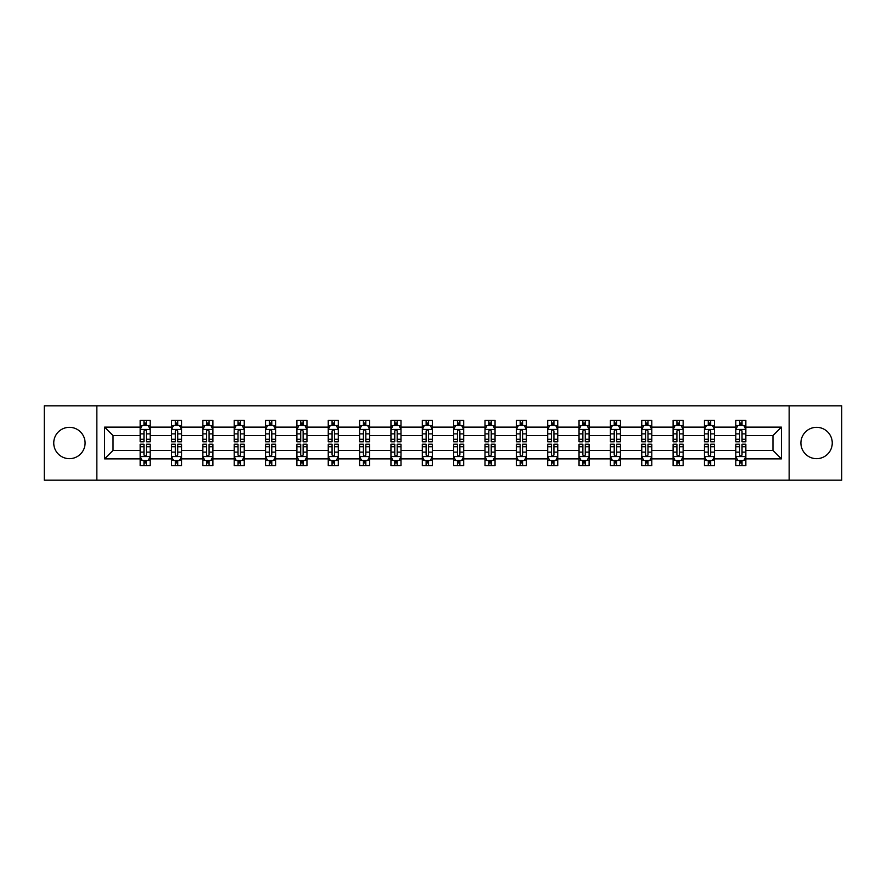<?xml version="1.0" encoding="UTF-8"?>
<svg xmlns="http://www.w3.org/2000/svg" width="886" height="886" viewBox="0 0 886 886"><rect width="100%" height="100%" fill="white"/><g stroke="black" fill="none" stroke-linecap="round" stroke-linejoin="round"><path stroke-width="1.33" d="M816.582 427.329A15.671 15.671 0 0 0 800.911 443A15.671 15.671 0 0 0 816.582 458.671A15.671 15.671 0 0 0 832.253 443A15.671 15.671 0 0 0 816.582 427.329M69.418 427.329A15.671 15.671 0 0 0 53.747 443A15.671 15.671 0 0 0 69.418 458.671A15.671 15.671 0 0 0 85.089 443A15.671 15.671 0 0 0 69.418 427.329M789.149 480.179L841.7 480.179L841.7 405.821L789.149 405.821L789.149 480.179L96.851 480.179L96.851 405.821L44.3 405.821L44.3 480.179L96.851 480.179M745.846 458.87L745.846 450.431L772.969 450.431L781.408 458.87L745.846 458.87L745.846 465.604L742.025 465.604L742.025 460.487M789.149 405.821L96.851 405.821M735.801 458.87L714.493 458.87L714.493 450.431L735.801 450.431L735.801 465.604L745.846 465.604L745.846 460.244L743.952 460.244M714.493 458.87L714.493 465.604L710.672 465.604L710.672 460.487M704.448 458.87L683.139 458.87L683.139 450.431L704.448 450.431L704.448 465.604L714.493 465.604L714.493 460.244L712.61 460.244M683.139 458.87L683.139 465.604L679.329 465.604L679.329 460.487M673.094 458.87L651.797 458.87L651.797 450.431L673.094 450.431L673.094 465.604L683.139 465.604L683.139 460.244L681.256 460.244M651.797 458.87L651.797 465.604L647.976 465.604L647.976 460.487M641.752 458.87L620.444 458.87L620.444 450.431L641.752 450.431L641.752 465.604L651.797 465.604L651.797 460.244L649.903 460.244M620.444 458.87L620.444 465.604L616.623 465.604L616.623 460.487M610.399 458.87L589.101 458.87L589.101 450.431L610.399 450.431L610.399 465.604L620.444 465.604L620.444 460.244L618.561 460.244M589.101 458.87L589.101 465.604L585.281 465.604L585.281 460.487M579.045 458.87L557.748 458.87L557.748 450.431L579.045 450.431L579.045 465.604L589.101 465.604L589.101 460.244L587.208 460.244M557.748 458.87L557.748 465.604L553.927 465.604L553.927 460.487M547.703 458.87L526.395 458.87L526.395 450.431L547.703 450.431L547.703 465.604L557.748 465.604L557.748 460.244L555.854 460.244M526.395 458.87L526.395 465.604L522.574 465.604L522.574 460.487M516.35 458.87L495.052 458.87L495.052 450.431L516.35 450.431L516.35 465.604L526.395 465.604L526.395 460.244L524.512 460.244M495.052 458.87L495.052 465.604L491.232 465.604L491.232 460.487M484.996 458.87L463.699 458.87L463.699 450.431L484.996 450.431L484.996 465.604L495.052 465.604L495.052 460.244L493.159 460.244M463.699 458.87L463.699 465.604L459.878 465.604L459.878 460.487M453.654 458.87L432.346 458.87L432.346 450.431L453.654 450.431L453.654 465.604L463.699 465.604L463.699 460.244L461.805 460.244M432.346 458.87L432.346 465.604L428.536 465.604L428.536 460.487M422.301 458.87L401.004 458.87L401.004 450.431L422.301 450.431L422.301 465.604L432.346 465.604L432.346 460.244L430.463 460.244M401.004 458.87L401.004 465.604L397.183 465.604L397.183 460.487M390.947 458.87L369.65 458.87L369.65 450.431L390.947 450.431L390.947 465.604L401.004 465.604L401.004 460.244L399.11 460.244M369.65 458.87L369.65 465.604L365.829 465.604L365.829 460.487M359.605 458.87L338.297 458.87L338.297 450.431L359.605 450.431L359.605 465.604L369.65 465.604L369.65 460.244L367.756 460.244M338.297 458.87L338.297 465.604L334.487 465.604L334.487 460.487M328.252 458.87L306.955 458.87L306.955 450.431L328.252 450.431L328.252 465.604L338.297 465.604L338.297 460.244L336.414 460.244M306.955 458.87L306.955 465.604L303.134 465.604L303.134 460.487M296.899 458.87L275.601 458.87L275.601 450.431L296.899 450.431L296.899 465.604L306.955 465.604L306.955 460.244L305.061 460.244M275.601 458.87L275.601 465.604L271.78 465.604L271.78 460.487M265.556 458.87L244.248 458.87L244.248 450.431L265.556 450.431L265.556 465.604L275.601 465.604L275.601 460.244L273.719 460.244M244.248 458.87L244.248 465.604L240.438 465.604L240.438 460.487M234.203 458.87L212.906 458.87L212.906 450.431L234.203 450.431L234.203 465.604L244.248 465.604L244.248 460.244L242.365 460.244M212.906 458.87L212.906 465.604L209.085 465.604L209.085 460.487M202.861 458.87L181.552 458.87L181.552 450.431L202.861 450.431L202.861 465.604L212.906 465.604L212.906 460.244L211.012 460.244M181.552 458.87L181.552 465.604L177.732 465.604L177.732 460.487M171.507 458.87L150.199 458.87L150.199 450.431L171.507 450.431L171.507 465.604L181.552 465.604L181.552 460.244L179.67 460.244M150.199 458.87L150.199 465.604L146.389 465.604L146.389 460.487M140.154 458.87L104.592 458.87L104.592 427.13L140.154 427.13L140.154 435.569L113.031 435.569L113.031 450.431L140.154 450.431L140.154 465.604L150.199 465.604L150.199 460.244L148.316 460.244M142.048 425.756L140.154 425.756L140.154 420.396L140.154 427.13M143.975 425.513L143.975 420.396L140.154 420.396L150.199 420.396L150.199 427.13L171.507 427.13L171.507 420.396L181.552 420.396L181.552 427.13L202.861 427.13L202.861 420.396L212.906 420.396L212.906 427.13L234.203 427.13L234.203 420.396L244.248 420.396L244.248 427.13L265.556 427.13L265.556 420.396L275.601 420.396L275.601 427.13L296.899 427.13L296.899 420.396L306.955 420.396L306.955 427.13L328.252 427.13L328.252 420.396L338.297 420.396L338.297 427.13L359.605 427.13L359.605 420.396L369.65 420.396L369.65 427.13L390.947 427.13L390.947 420.396L401.004 420.396L401.004 427.13L422.301 427.13L422.301 420.396L432.346 420.396L432.346 427.13L453.654 427.13L453.654 420.396L463.699 420.396L463.699 427.13L484.996 427.13L484.996 420.396L495.052 420.396L495.052 427.13L516.35 427.13L516.35 420.396L526.395 420.396L526.395 427.13L547.703 427.13L547.703 420.396L557.748 420.396L557.748 427.13L579.045 427.13L579.045 420.396L589.101 420.396L589.101 427.13L610.399 427.13L610.399 420.396L620.444 420.396L620.444 427.13L641.752 427.13L641.752 420.396L651.797 420.396L651.797 427.13L673.094 427.13L673.094 420.396L683.139 420.396L683.139 427.13L704.448 427.13L704.448 420.396L714.493 420.396L714.493 427.13L735.801 427.13L735.801 420.396L745.846 420.396L745.846 427.13L781.408 427.13L781.408 458.87M735.801 427.13L735.801 435.569L714.493 435.569L714.493 427.13M704.448 427.13L704.448 435.569L683.139 435.569L683.139 427.13M673.094 427.13L673.094 435.569L651.797 435.569L651.797 427.13M641.752 427.13L641.752 435.569L620.444 435.569L620.444 427.13M610.399 427.13L610.399 435.569L589.101 435.569L589.101 427.13M579.045 427.13L579.045 435.569L557.748 435.569L557.748 427.13M547.703 427.13L547.703 435.569L526.395 435.569L526.395 427.13M516.35 427.13L516.35 435.569L495.052 435.569L495.052 427.13M484.996 427.13L484.996 435.569L463.699 435.569L463.699 427.13M453.654 427.13L453.654 435.569L432.346 435.569L432.346 427.13M422.301 427.13L422.301 435.569L401.004 435.569L401.004 427.13M390.947 427.13L390.947 435.569L369.65 435.569L369.65 427.13M359.605 427.13L359.605 435.569L338.297 435.569L338.297 427.13M328.252 427.13L328.252 435.569L306.955 435.569L306.955 427.13M296.899 427.13L296.899 435.569L275.601 435.569L275.601 427.13M265.556 427.13L265.556 435.569L244.248 435.569L244.248 427.13M234.203 427.13L234.203 435.569L212.906 435.569L212.906 427.13M202.861 427.13L202.861 435.569L181.552 435.569L181.552 427.13M171.507 427.13L171.507 435.569L150.199 435.569L150.199 427.13M104.592 427.13L113.031 435.569M772.969 450.431L772.969 435.569L745.846 435.569L745.846 427.13M739.611 425.413L742.025 425.413M708.268 425.413L710.672 425.413M676.915 425.413L679.329 425.413M645.562 425.413L647.976 425.413M614.22 425.413L616.623 425.413M582.866 425.413L585.281 425.413M551.513 425.413L553.927 425.413M520.171 425.413L522.574 425.413M488.817 425.413L491.232 425.413M457.464 425.413L459.878 425.413M426.122 425.413L428.536 425.413M394.768 425.413L397.183 425.413M363.426 425.413L365.829 425.413M332.073 425.413L334.487 425.413M300.719 425.413L303.134 425.413M269.377 425.413L271.78 425.413M238.024 425.413L240.438 425.413M206.671 425.413L209.085 425.413M175.328 425.413L177.732 425.413M143.975 425.413L146.389 425.413M143.975 460.587L146.389 460.587M175.328 460.587L177.732 460.587M206.671 460.587L209.085 460.587M238.024 460.587L240.438 460.587M269.377 460.587L271.78 460.587M300.719 460.587L303.134 460.587M332.073 460.587L334.487 460.587M363.426 460.587L365.829 460.587M394.768 460.587L397.183 460.587M426.122 460.587L428.536 460.587M457.464 460.587L459.878 460.587M488.817 460.587L491.232 460.587M520.171 460.587L522.574 460.587M551.513 460.587L553.927 460.587M582.866 460.587L585.281 460.587M614.22 460.587L616.623 460.587M645.562 460.587L647.976 460.587M676.915 460.587L679.329 460.587M708.268 460.587L710.672 460.587M739.611 460.587L742.025 460.587M113.031 450.431L104.592 458.87M781.408 427.13L772.969 435.569M146.389 423.01L143.975 423.01M140.154 439.279L140.154 441.793L143.975 441.793L143.975 439.279L140.154 439.279L140.154 435.569M150.199 435.569L150.199 441.793L146.389 441.793L146.389 431.039C145.581 429.5 144.783 429.5 143.975 431.039L143.975 439.279M148.316 425.756L150.199 425.756L150.199 420.396L146.389 420.396L146.389 425.513M150.199 429.533L148.195 425.513L142.17 425.513L140.154 429.533M143.975 462.99L146.389 462.99M150.199 446.721L150.199 444.207L146.389 444.207L146.389 446.721L150.199 446.721L150.199 450.431M140.154 450.431L140.154 444.207L143.975 444.207L143.975 454.961C144.772 456.5 145.581 456.5 146.389 454.961L146.389 446.721M142.048 460.244L140.154 460.244L140.154 465.604L143.975 465.604L143.975 460.487M140.154 456.467L142.17 460.487L148.195 460.487L150.199 456.467M177.732 423.01L175.328 423.01M173.39 425.756L171.507 425.756L171.507 420.396L175.328 420.396L175.328 425.513M171.507 439.279L171.507 441.793L175.328 441.793L175.328 439.279L171.507 439.279L171.507 435.569M181.552 435.569L181.552 441.793L177.732 441.793L177.732 431.039C176.934 429.5 176.126 429.5 175.328 431.039L175.328 439.279M179.67 425.756L181.552 425.756L181.552 420.396L177.732 420.396L177.732 425.513M181.552 429.533L179.548 425.513L173.512 425.513L171.507 429.533M209.085 423.01L206.671 423.01M204.744 425.756L202.861 425.756L202.861 420.396L206.671 420.396L206.671 425.513M202.861 439.279L202.861 441.793L206.671 441.793L206.671 439.279L202.861 439.279L202.861 435.569M212.906 435.569L212.906 441.793L209.085 441.793L209.085 431.039C208.288 429.5 207.479 429.5 206.671 431.039L206.671 439.279M211.012 425.756L212.906 425.756L212.906 420.396L209.085 420.396L209.085 425.513M212.906 429.533L210.89 425.513L204.865 425.513L202.861 429.533M175.328 462.99L177.732 462.99M181.552 446.721L181.552 444.207L177.732 444.207L177.732 446.721L181.552 446.721L181.552 450.431M171.507 450.431L171.507 444.207L175.328 444.207L175.328 454.961C176.126 456.5 176.934 456.5 177.732 454.961L177.732 446.721M173.39 460.244L171.507 460.244L171.507 465.604L175.328 465.604L175.328 460.487M171.507 456.467L173.512 460.487L179.548 460.487L181.552 456.467M206.671 462.99L209.085 462.99M212.906 446.721L212.906 444.207L209.085 444.207L209.085 446.721L212.906 446.721L212.906 450.431M202.861 450.431L202.861 444.207L206.671 444.207L206.671 454.961C207.479 456.5 208.276 456.5 209.085 454.961L209.085 446.721M204.744 460.244L202.861 460.244L202.861 465.604L206.671 465.604L206.671 460.487M202.861 456.467L204.865 460.487L210.89 460.487L212.906 456.467M240.438 423.01L238.024 423.01M236.097 425.756L234.203 425.756L234.203 420.396L238.024 420.396L238.024 425.513M234.203 439.279L234.203 441.793L238.024 441.793L238.024 439.279L234.203 439.279L234.203 435.569M244.248 435.569L244.248 441.793L240.438 441.793L240.438 431.039C239.63 429.5 238.832 429.5 238.024 431.039L238.024 439.279M242.365 425.756L244.248 425.756L244.248 420.396L240.438 420.396L240.438 425.513M244.248 429.533L242.243 425.513L236.219 425.513L234.203 429.533M238.024 462.99L240.438 462.99M244.248 446.721L244.248 444.207L240.438 444.207L240.438 446.721L244.248 446.721L244.248 450.431M234.203 450.431L234.203 444.207L238.024 444.207L238.024 454.961C238.821 456.5 239.63 456.5 240.438 454.961L240.438 446.721M236.097 460.244L234.203 460.244L234.203 465.604L238.024 465.604L238.024 460.487M234.203 456.467L236.219 460.487L242.243 460.487L244.248 456.467M271.78 423.01L269.377 423.01M267.439 425.756L265.556 425.756L265.556 420.396L269.377 420.396L269.377 425.513M265.556 439.279L265.556 441.793L269.377 441.793L269.377 439.279L265.556 439.279L265.556 435.569M275.601 435.569L275.601 441.793L271.78 441.793L271.78 431.039C270.983 429.5 270.175 429.5 269.377 431.039L269.377 439.279M273.719 425.756L275.601 425.756L275.601 420.396L271.78 420.396L271.78 425.513M275.601 429.533L273.597 425.513L267.561 425.513L265.556 429.533M269.377 462.99L271.78 462.99M275.601 446.721L275.601 444.207L271.78 444.207L271.78 446.721L275.601 446.721L275.601 450.431M265.556 450.431L265.556 444.207L269.377 444.207L269.377 454.961C270.175 456.5 270.983 456.5 271.78 454.961L271.78 446.721M267.439 460.244L265.556 460.244L265.556 465.604L269.377 465.604L269.377 460.487M265.556 456.467L267.561 460.487L273.597 460.487L275.601 456.467M303.134 423.01L300.719 423.01M298.792 425.756L296.899 425.756L296.899 420.396L300.719 420.396L300.719 425.513M296.899 439.279L296.899 441.793L300.719 441.793L300.719 439.279L296.899 439.279L296.899 435.569M306.955 435.569L306.955 441.793L303.134 441.793L303.134 431.039C302.325 429.5 301.528 429.5 300.719 431.039L300.719 439.279M305.061 425.756L306.955 425.756L306.955 420.396L303.134 420.396L303.134 425.513M306.955 429.533L304.939 425.513L298.914 425.513L296.899 429.533M300.719 462.99L303.134 462.99M306.955 446.721L306.955 444.207L303.134 444.207L303.134 446.721L306.955 446.721L306.955 450.431M296.899 450.431L296.899 444.207L300.719 444.207L300.719 454.961C301.528 456.5 302.325 456.5 303.134 454.961L303.134 446.721M298.792 460.244L296.899 460.244L296.899 465.604L300.719 465.604L300.719 460.487M296.899 456.467L298.914 460.487L304.939 460.487L306.955 456.467M334.487 423.01L332.073 423.01M330.146 425.756L328.252 425.756L328.252 420.396L332.073 420.396L332.073 425.513M328.252 439.279L328.252 441.793L332.073 441.793L332.073 439.279L328.252 439.279L328.252 435.569M338.297 435.569L338.297 441.793L334.487 441.793L334.487 431.039C333.679 429.5 332.881 429.5 332.073 431.039L332.073 439.279M336.414 425.756L338.297 425.756L338.297 420.396L334.487 420.396L334.487 425.513M338.297 429.533L336.292 425.513L330.268 425.513L328.252 429.533M332.073 462.99L334.487 462.99M338.297 446.721L338.297 444.207L334.487 444.207L334.487 446.721L338.297 446.721L338.297 450.431M328.252 450.431L328.252 444.207L332.073 444.207L332.073 454.961C332.87 456.5 333.679 456.5 334.487 454.961L334.487 446.721M330.146 460.244L328.252 460.244L328.252 465.604L332.073 465.604L332.073 460.487M328.252 456.467L330.268 460.487L336.292 460.487L338.297 456.467M365.829 423.01L363.426 423.01M361.488 425.756L359.605 425.756L359.605 420.396L363.426 420.396L363.426 425.513M359.605 439.279L359.605 441.793L363.426 441.793L363.426 439.279L359.605 439.279L359.605 435.569M369.65 435.569L369.65 441.793L365.829 441.793L365.829 431.039C365.032 429.5 364.224 429.5 363.426 431.039L363.426 439.279M367.756 425.756L369.65 425.756L369.65 420.396L365.829 420.396L365.829 425.513M369.65 429.533L367.646 425.513L361.61 425.513L359.605 429.533M363.426 462.99L365.829 462.99M369.65 446.721L369.65 444.207L365.829 444.207L365.829 446.721L369.65 446.721L369.65 450.431M359.605 450.431L359.605 444.207L363.426 444.207L363.426 454.961C364.224 456.5 365.032 456.5 365.829 454.961L365.829 446.721M361.488 460.244L359.605 460.244L359.605 465.604L363.426 465.604L363.426 460.487M359.605 456.467L361.61 460.487L367.646 460.487L369.65 456.467M397.183 423.01L394.768 423.01M392.841 425.756L390.947 425.756L390.947 420.396L394.768 420.396L394.768 425.513M390.947 439.279L390.947 441.793L394.768 441.793L394.768 439.279L390.947 439.279L390.947 435.569M401.004 435.569L401.004 441.793L397.183 441.793L397.183 431.039C396.374 429.5 395.577 429.5 394.768 431.039L394.768 439.279M399.11 425.756L401.004 425.756L401.004 420.396L397.183 420.396L397.183 425.513M401.004 429.533L398.988 425.513L392.963 425.513L390.947 429.533M394.768 462.99L397.183 462.99M401.004 446.721L401.004 444.207L397.183 444.207L397.183 446.721L401.004 446.721L401.004 450.431M390.947 450.431L390.947 444.207L394.768 444.207L394.768 454.961C395.577 456.5 396.374 456.5 397.183 454.961L397.183 446.721M392.841 460.244L390.947 460.244L390.947 465.604L394.768 465.604L394.768 460.487M390.947 456.467L392.963 460.487L398.988 460.487L401.004 456.467M428.536 423.01L426.122 423.01M424.195 425.756L422.301 425.756L422.301 420.396L426.122 420.396L426.122 425.513M422.301 439.279L422.301 441.793L426.122 441.793L426.122 439.279L422.301 439.279L422.301 435.569M432.346 435.569L432.346 441.793L428.536 441.793L428.536 431.039C427.728 429.5 426.919 429.5 426.122 431.039L426.122 439.279M430.463 425.756L432.346 425.756L432.346 420.396L428.536 420.396L428.536 425.513M432.346 429.533L430.341 425.513L424.305 425.513L422.301 429.533M426.122 462.99L428.536 462.99M432.346 446.721L432.346 444.207L428.536 444.207L428.536 446.721L432.346 446.721L432.346 450.431M422.301 450.431L422.301 444.207L426.122 444.207L426.122 454.961C426.919 456.5 427.728 456.5 428.536 454.961L428.536 446.721M424.195 460.244L422.301 460.244L422.301 465.604L426.122 465.604L426.122 460.487M422.301 456.467L424.305 460.487L430.341 460.487L432.346 456.467M459.878 423.01L457.464 423.01M455.537 425.756L453.654 425.756L453.654 420.396L457.464 420.396L457.464 425.513M453.654 439.279L453.654 441.793L457.464 441.793L457.464 439.279L453.654 439.279L453.654 435.569M463.699 435.569L463.699 441.793L459.878 441.793L459.878 431.039C459.081 429.5 458.272 429.5 457.464 431.039L457.464 439.279M461.805 425.756L463.699 425.756L463.699 420.396L459.878 420.396L459.878 425.513M463.699 429.533L461.684 425.513L455.659 425.513L453.654 429.533M457.464 462.99L459.878 462.99M463.699 446.721L463.699 444.207L459.878 444.207L459.878 446.721L463.699 446.721L463.699 450.431M453.654 450.431L453.654 444.207L457.464 444.207L457.464 454.961C458.272 456.5 459.081 456.5 459.878 454.961L459.878 446.721M455.537 460.244L453.654 460.244L453.654 465.604L457.464 465.604L457.464 460.487M453.654 456.467L455.659 460.487L461.684 460.487L463.699 456.467M491.232 423.01L488.817 423.01M486.89 425.756L484.996 425.756L484.996 420.396L488.817 420.396L488.817 425.513M484.996 439.279L484.996 441.793L488.817 441.793L488.817 439.279L484.996 439.279L484.996 435.569M495.052 435.569L495.052 441.793L491.232 441.793L491.232 431.039C490.423 429.5 489.626 429.5 488.817 431.039L488.817 439.279M493.159 425.756L495.052 425.756L495.052 420.396L491.232 420.396L491.232 425.513M495.052 429.533L493.037 425.513L487.012 425.513L484.996 429.533M488.817 462.99L491.232 462.99M495.052 446.721L495.052 444.207L491.232 444.207L491.232 446.721L495.052 446.721L495.052 450.431M484.996 450.431L484.996 444.207L488.817 444.207L488.817 454.961C489.626 456.5 490.423 456.5 491.232 454.961L491.232 446.721M486.89 460.244L484.996 460.244L484.996 465.604L488.817 465.604L488.817 460.487M484.996 456.467L487.012 460.487L493.037 460.487L495.052 456.467M522.574 423.01L520.171 423.01M518.244 425.756L516.35 425.756L516.35 420.396L520.171 420.396L520.171 425.513M516.35 439.279L516.35 441.793L520.171 441.793L520.171 439.279L516.35 439.279L516.35 435.569M526.395 435.569L526.395 441.793L522.574 441.793L522.574 431.039C521.776 429.5 520.968 429.5 520.171 431.039L520.171 439.279M524.512 425.756L526.395 425.756L526.395 420.396L522.574 420.396L522.574 425.513M526.395 429.533L524.39 425.513L518.354 425.513L516.35 429.533M520.171 462.99L522.574 462.99M526.395 446.721L526.395 444.207L522.574 444.207L522.574 446.721L526.395 446.721L526.395 450.431M516.35 450.431L516.35 444.207L520.171 444.207L520.171 454.961C520.968 456.5 521.776 456.5 522.574 454.961L522.574 446.721M518.244 460.244L516.35 460.244L516.35 465.604L520.171 465.604L520.171 460.487M516.35 456.467L518.354 460.487L524.39 460.487L526.395 456.467M553.927 423.01L551.513 423.01M549.586 425.756L547.703 425.756L547.703 420.396L551.513 420.396L551.513 425.513M547.703 439.279L547.703 441.793L551.513 441.793L551.513 439.279L547.703 439.279L547.703 435.569M557.748 435.569L557.748 441.793L553.927 441.793L553.927 431.039C553.13 429.5 552.321 429.5 551.513 431.039L551.513 439.279M555.854 425.756L557.748 425.756L557.748 420.396L553.927 420.396L553.927 425.513M557.748 429.533L555.732 425.513L549.708 425.513L547.703 429.533M551.513 462.99L553.927 462.99M557.748 446.721L557.748 444.207L553.927 444.207L553.927 446.721L557.748 446.721L557.748 450.431M547.703 450.431L547.703 444.207L551.513 444.207L551.513 454.961C552.321 456.5 553.119 456.5 553.927 454.961L553.927 446.721M549.586 460.244L547.703 460.244L547.703 465.604L551.513 465.604L551.513 460.487M547.703 456.467L549.708 460.487L555.732 460.487L557.748 456.467M585.281 423.01L582.866 423.01M580.939 425.756L579.045 425.756L579.045 420.396L582.866 420.396L582.866 425.513M579.045 439.279L579.045 441.793L582.866 441.793L582.866 439.279L579.045 439.279L579.045 435.569M589.101 435.569L589.101 441.793L585.281 441.793L585.281 431.039C584.472 429.5 583.675 429.5 582.866 431.039L582.866 439.279M587.208 425.756L589.101 425.756L589.101 420.396L585.281 420.396L585.281 425.513M589.101 429.533L587.086 425.513L581.061 425.513L579.045 429.533M582.866 462.99L585.281 462.99M589.101 446.721L589.101 444.207L585.281 444.207L585.281 446.721L589.101 446.721L589.101 450.431M579.045 450.431L579.045 444.207L582.866 444.207L582.866 454.961C583.675 456.5 584.472 456.5 585.281 454.961L585.281 446.721M580.939 460.244L579.045 460.244L579.045 465.604L582.866 465.604L582.866 460.487M579.045 456.467L581.061 460.487L587.086 460.487L589.101 456.467M616.623 423.01L614.22 423.01M612.281 425.756L610.399 425.756L610.399 420.396L614.22 420.396L614.22 425.513M610.399 439.279L610.399 441.793L614.22 441.793L614.22 439.279L610.399 439.279L610.399 435.569M620.444 435.569L620.444 441.793L616.623 441.793L616.623 431.039C615.825 429.5 615.017 429.5 614.22 431.039L614.22 439.279M618.561 425.756L620.444 425.756L620.444 420.396L616.623 420.396L616.623 425.513M620.444 429.533L618.439 425.513L612.403 425.513L610.399 429.533M614.22 462.99L616.623 462.99M620.444 446.721L620.444 444.207L616.623 444.207L616.623 446.721L620.444 446.721L620.444 450.431M610.399 450.431L610.399 444.207L614.22 444.207L614.22 454.961C615.017 456.5 615.825 456.5 616.623 454.961L616.623 446.721M612.281 460.244L610.399 460.244L610.399 465.604L614.22 465.604L614.22 460.487M610.399 456.467L612.403 460.487L618.439 460.487L620.444 456.467M647.976 423.01L645.562 423.01M643.635 425.756L641.752 425.756L641.752 420.396L645.562 420.396L645.562 425.513M641.752 439.279L641.752 441.793L645.562 441.793L645.562 439.279L641.752 439.279L641.752 435.569M651.797 435.569L651.797 441.793L647.976 441.793L647.976 431.039C647.179 429.5 646.37 429.5 645.562 431.039L645.562 439.279M649.903 425.756L651.797 425.756L651.797 420.396L647.976 420.396L647.976 425.513M651.797 429.533L649.781 425.513L643.757 425.513L641.752 429.533M645.562 462.99L647.976 462.99M651.797 446.721L651.797 444.207L647.976 444.207L647.976 446.721L651.797 446.721L651.797 450.431M641.752 450.431L641.752 444.207L645.562 444.207L645.562 454.961C646.37 456.5 647.168 456.5 647.976 454.961L647.976 446.721M643.635 460.244L641.752 460.244L641.752 465.604L645.562 465.604L645.562 460.487M641.752 456.467L643.757 460.487L649.781 460.487L651.797 456.467M679.329 423.01L676.915 423.01M674.988 425.756L673.094 425.756L673.094 420.396L676.915 420.396L676.915 425.513M673.094 439.279L673.094 441.793L676.915 441.793L676.915 439.279L673.094 439.279L673.094 435.569M683.139 435.569L683.139 441.793L679.329 441.793L679.329 431.039C678.521 429.5 677.724 429.5 676.915 431.039L676.915 439.279M681.256 425.756L683.139 425.756L683.139 420.396L679.329 420.396L679.329 425.513M683.139 429.533L681.135 425.513L675.11 425.513L673.094 429.533M676.915 462.99L679.329 462.99M683.139 446.721L683.139 444.207L679.329 444.207L679.329 446.721L683.139 446.721L683.139 450.431M673.094 450.431L673.094 444.207L676.915 444.207L676.915 454.961C677.712 456.5 678.521 456.5 679.329 454.961L679.329 446.721M674.988 460.244L673.094 460.244L673.094 465.604L676.915 465.604L676.915 460.487M673.094 456.467L675.11 460.487L681.135 460.487L683.139 456.467M710.672 423.01L708.268 423.01M706.33 425.756L704.448 425.756L704.448 420.396L708.268 420.396L708.268 425.513M704.448 439.279L704.448 441.793L708.268 441.793L708.268 439.279L704.448 439.279L704.448 435.569M714.493 435.569L714.493 441.793L710.672 441.793L710.672 431.039C709.874 429.5 709.066 429.5 708.268 431.039L708.268 439.279M712.61 425.756L714.493 425.756L714.493 420.396L710.672 420.396L710.672 425.513M714.493 429.533L712.488 425.513L706.452 425.513L704.448 429.533M708.268 462.99L710.672 462.99M714.493 446.721L714.493 444.207L710.672 444.207L710.672 446.721L714.493 446.721L714.493 450.431M704.448 450.431L704.448 444.207L708.268 444.207L708.268 454.961C709.066 456.5 709.874 456.5 710.672 454.961L710.672 446.721M706.33 460.244L704.448 460.244L704.448 465.604L708.268 465.604L708.268 460.487M704.448 456.467L706.452 460.487L712.488 460.487L714.493 456.467M742.025 423.01L739.611 423.01M737.684 425.756L735.79 425.756L735.79 420.396L739.611 420.396L739.611 425.513M735.79 439.279L735.79 441.793L739.611 441.793L739.611 439.279L735.79 439.279L735.79 435.569M745.846 435.569L745.846 441.793L742.025 441.793L742.025 431.039C741.228 429.5 740.419 429.5 739.611 431.039L739.611 439.279M743.952 425.756L745.846 425.756L745.846 420.396L742.025 420.396L742.025 425.513M745.846 429.533L743.83 425.513L737.805 425.513L735.79 429.533M739.611 462.99L742.025 462.99M745.846 446.721L745.846 444.207L742.025 444.207L742.025 446.721L745.846 446.721L745.846 450.431M735.79 450.431L735.79 444.207L739.611 444.207L739.611 454.961C740.419 456.5 741.217 456.5 742.025 454.961L742.025 446.721M737.684 460.244L735.79 460.244L735.79 465.604L739.611 465.604L739.611 460.487M735.79 456.467L737.805 460.487L743.83 460.487L745.846 456.467M150.155 429.433L140.209 429.433M150.199 439.279L146.389 439.279M143.975 433.885L140.154 433.885M150.199 433.885L146.389 433.885M146.389 424.283L143.975 424.283M140.209 456.567L150.155 456.567M140.154 446.721L143.975 446.721M146.389 452.115L150.199 452.115M140.154 452.115L143.975 452.115M143.975 461.717L146.389 461.717M181.508 429.433L171.552 429.433M181.552 439.279L177.732 439.279M175.328 433.885L171.507 433.885M181.552 433.885L177.732 433.885M177.732 424.283L175.328 424.283M212.85 429.433L202.905 429.433M212.906 439.279L209.085 439.279M206.671 433.885L202.861 433.885M212.906 433.885L209.085 433.885M209.085 424.283L206.671 424.283M171.552 456.567L181.508 456.567M171.507 446.721L175.328 446.721M177.732 452.115L181.552 452.115M171.507 452.115L175.328 452.115M175.328 461.717L177.732 461.717M202.905 456.567L212.85 456.567M202.861 446.721L206.671 446.721M209.085 452.115L212.906 452.115M202.861 452.115L206.671 452.115M206.671 461.717L209.085 461.717M244.204 429.433L234.258 429.433M244.248 439.279L240.438 439.279M238.024 433.885L234.203 433.885M244.248 433.885L240.438 433.885M240.438 424.283L238.024 424.283M234.258 456.567L244.204 456.567M234.203 446.721L238.024 446.721M240.438 452.115L244.248 452.115M234.203 452.115L238.024 452.115M238.024 461.717L240.438 461.717M275.557 429.433L265.601 429.433M275.601 439.279L271.78 439.279M269.377 433.885L265.556 433.885M275.601 433.885L271.78 433.885M271.78 424.283L269.377 424.283M265.601 456.567L275.557 456.567M265.556 446.721L269.377 446.721M271.78 452.115L275.601 452.115M265.556 452.115L269.377 452.115M269.377 461.717L271.78 461.717M306.899 429.433L296.954 429.433M306.955 439.279L303.134 439.279M300.719 433.885L296.899 433.885M306.955 433.885L303.134 433.885M303.134 424.283L300.719 424.283M296.954 456.567L306.899 456.567M296.899 446.721L300.719 446.721M303.134 452.115L306.955 452.115M296.899 452.115L300.719 452.115M300.719 461.717L303.134 461.717M338.253 429.433L328.307 429.433M338.297 439.279L334.487 439.279M332.073 433.885L328.252 433.885M338.297 433.885L334.487 433.885M334.487 424.283L332.073 424.283M328.307 456.567L338.253 456.567M328.252 446.721L332.073 446.721M334.487 452.115L338.297 452.115M328.252 452.115L332.073 452.115M332.073 461.717L334.487 461.717M369.595 429.433L359.65 429.433M369.65 439.279L365.829 439.279M363.426 433.885L359.605 433.885M369.65 433.885L365.829 433.885M365.829 424.283L363.426 424.283M359.65 456.567L369.595 456.567M359.605 446.721L363.426 446.721M365.829 452.115L369.65 452.115M359.605 452.115L363.426 452.115M363.426 461.717L365.829 461.717M400.948 429.433L391.003 429.433M401.004 439.279L397.183 439.279M394.768 433.885L390.947 433.885M401.004 433.885L397.183 433.885M397.183 424.283L394.768 424.283M391.003 456.567L400.948 456.567M390.947 446.721L394.768 446.721M397.183 452.115L401.004 452.115M390.947 452.115L394.768 452.115M394.768 461.717L397.183 461.717M432.302 429.433L422.356 429.433M432.346 439.279L428.536 439.279M426.122 433.885L422.301 433.885M432.346 433.885L428.536 433.885M428.536 424.283L426.122 424.283M422.356 456.567L432.302 456.567M422.301 446.721L426.122 446.721M428.536 452.115L432.346 452.115M422.301 452.115L426.122 452.115M426.122 461.717L428.536 461.717M463.644 429.433L453.698 429.433M463.699 439.279L459.878 439.279M457.464 433.885L453.654 433.885M463.699 433.885L459.878 433.885M459.878 424.283L457.464 424.283M453.698 456.567L463.644 456.567M453.654 446.721L457.464 446.721M459.878 452.115L463.699 452.115M453.654 452.115L457.464 452.115M457.464 461.717L459.878 461.717M494.997 429.433L485.052 429.433M495.052 439.279L491.232 439.279M488.817 433.885L484.996 433.885M495.052 433.885L491.232 433.885M491.232 424.283L488.817 424.283M485.052 456.567L494.997 456.567M484.996 446.721L488.817 446.721M491.232 452.115L495.052 452.115M484.996 452.115L488.817 452.115M488.817 461.717L491.232 461.717M526.35 429.433L516.405 429.433M526.395 439.279L522.574 439.279M520.171 433.885L516.35 433.885M526.395 433.885L522.574 433.885M522.574 424.283L520.171 424.283M516.405 456.567L526.35 456.567M516.35 446.721L520.171 446.721M522.574 452.115L526.395 452.115M516.35 452.115L520.171 452.115M520.171 461.717L522.574 461.717M557.693 429.433L547.747 429.433M557.748 439.279L553.927 439.279M551.513 433.885L547.703 433.885M557.748 433.885L553.927 433.885M553.927 424.283L551.513 424.283M547.747 456.567L557.693 456.567M547.703 446.721L551.513 446.721M553.927 452.115L557.748 452.115M547.703 452.115L551.513 452.115M551.513 461.717L553.927 461.717M589.046 429.433L579.101 429.433M589.101 439.279L585.281 439.279M582.866 433.885L579.045 433.885M589.101 433.885L585.281 433.885M585.281 424.283L582.866 424.283M579.101 456.567L589.046 456.567M579.045 446.721L582.866 446.721M585.281 452.115L589.101 452.115M579.045 452.115L582.866 452.115M582.866 461.717L585.281 461.717M620.399 429.433L610.443 429.433M620.444 439.279L616.623 439.279M614.22 433.885L610.399 433.885M620.444 433.885L616.623 433.885M616.623 424.283L614.22 424.283M610.443 456.567L620.399 456.567M610.399 446.721L614.22 446.721M616.623 452.115L620.444 452.115M610.399 452.115L614.22 452.115M614.22 461.717L616.623 461.717M651.742 429.433L641.796 429.433M651.797 439.279L647.976 439.279M645.562 433.885L641.752 433.885M651.797 433.885L647.976 433.885M647.976 424.283L645.562 424.283M641.796 456.567L651.742 456.567M641.752 446.721L645.562 446.721M647.976 452.115L651.797 452.115M641.752 452.115L645.562 452.115M645.562 461.717L647.976 461.717M683.095 429.433L673.15 429.433M683.139 439.279L679.329 439.279M676.915 433.885L673.094 433.885M683.139 433.885L679.329 433.885M679.329 424.283L676.915 424.283M673.15 456.567L683.095 456.567M673.094 446.721L676.915 446.721M679.329 452.115L683.139 452.115M673.094 452.115L676.915 452.115M676.915 461.717L679.329 461.717M714.448 429.433L704.492 429.433M714.493 439.279L710.672 439.279M708.268 433.885L704.448 433.885M714.493 433.885L710.672 433.885M710.672 424.283L708.268 424.283M704.492 456.567L714.448 456.567M704.448 446.721L708.268 446.721M710.672 452.115L714.493 452.115M704.448 452.115L708.268 452.115M708.268 461.717L710.672 461.717M745.79 429.433L735.845 429.433M745.846 439.279L742.025 439.279M739.611 433.885L735.79 433.885M745.846 433.885L742.025 433.885M742.025 424.283L739.611 424.283M735.845 456.567L745.79 456.567M735.79 446.721L739.611 446.721M742.025 452.115L745.846 452.115M735.79 452.115L739.611 452.115M739.611 461.717L742.025 461.717"/></g></svg>
